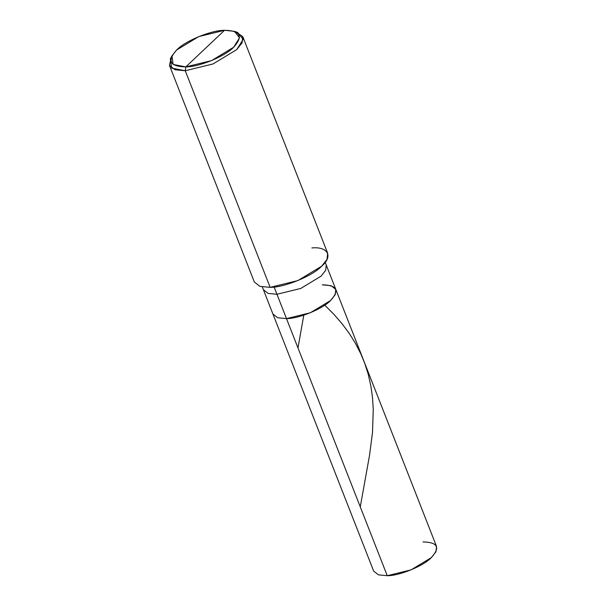 <?xml version="1.0" encoding="UTF-8"?>
<svg xmlns="http://www.w3.org/2000/svg" width="606" height="606" viewBox="0 0 606 606"><rect width="100%" height="100%" fill="white"/><g stroke="black" fill="none" stroke-linecap="round" stroke-linejoin="round"><path stroke-width="0.91" d="M322.24 284.828C336.936 285.161 339.731 290.38 330.618 300.485C322.945 308.787 298.675 318.756 286.486 318.612L276.95 294.274L286.486 318.612L277.707 317.764L272.927 314.037L277.707 317.764L286.486 318.612L310.287 312.794L330.618 300.485L335.201 294.675L335.8 289.395L331.02 285.668L322.24 284.828C336.936 285.161 339.731 290.38 330.618 300.485C322.945 308.787 298.675 318.756 286.486 318.612L387.242 575.7L286.486 318.612L310.287 312.794L330.618 300.485L335.201 294.675L335.8 289.395L436.547 546.491L435.956 551.771L431.366 557.581L411.042 569.882L387.242 575.7C399.43 575.844 423.7 565.883 431.366 557.581C440.479 547.468 437.691 542.249 422.996 541.915M387.242 575.7L378.462 574.859L373.682 571.125L263.39 289.698L268.17 293.425L276.95 294.274L300.75 288.456L321.082 276.147L325.664 270.337L326.263 265.057L325.664 270.337L321.082 276.147L300.75 288.456L276.95 294.274L274.109 287.024L276.95 294.274L268.17 293.425L263.39 289.698L262.315 286.949M242.794 36.663L327.687 253.27L326.99 259.429L321.642 266.208L297.917 280.563L270.155 287.35L185.262 70.743L185.8 66.895C169.877 66.539 166.855 60.88 176.725 49.934C185.042 40.935 211.327 30.141 224.538 30.3L185.8 66.895L211.585 60.592L233.605 47.268L239.552 37.792L234.446 31.345L224.538 30.3C240.453 30.664 243.483 36.315 233.605 47.268C225.296 56.26 199.003 67.054 185.8 66.895L224.538 30.3L198.753 36.602L176.725 49.934L171.968 55.828L173.096 64.433L185.8 66.895L185.262 70.743L213.032 63.956L236.749 49.601L242.097 42.821L242.794 36.663L235.908 31.951M234.446 31.345L237.65 32.451L243.15 39.398L236.749 49.601L213.032 63.956L185.262 70.743L270.155 287.35C284.373 287.524 312.688 275.897 321.642 266.208C333.33 256.391 327.952 246.347 311.87 247.937M270.155 287.35L259.913 286.365L254.338 282.017L169.453 65.403L175.028 69.758L185.262 70.743L171.581 68.084L170.362 58.82L171.968 55.828M171.301 57.275L169.453 65.403M360.267 506.874L369.524 455.394L372.493 432.639L373.258 409.345L372.516 397.703L370.917 386.189L368.228 374.258L364.706 363.244L360.79 353.752L355.199 342.898L349.018 333.08L342.057 323.74L333.989 314.431L324.748 305.144M297.985 347.95L303.689 315.711M335.8 289.395L325.18 262.307"/></g></svg>
